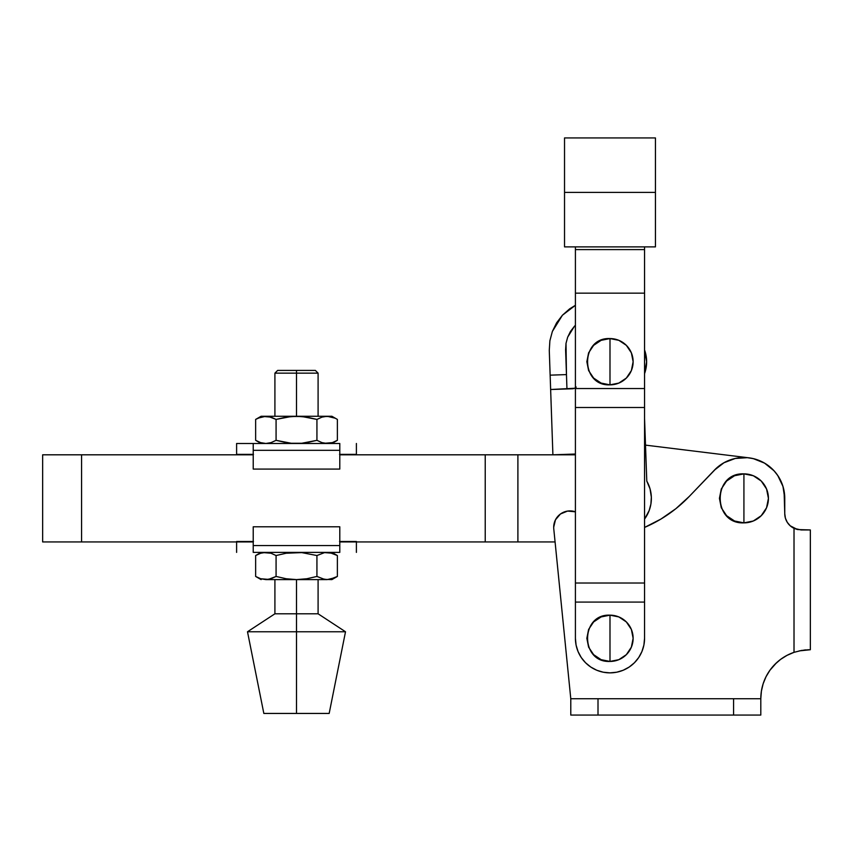 <?xml version="1.0" encoding="UTF-8"?>
<svg xmlns="http://www.w3.org/2000/svg" width="853" height="853" viewBox="0 0 853 853"><rect width="100%" height="100%" fill="white"/><g stroke="black" fill="none" stroke-linecap="round" stroke-linejoin="round"><path stroke-width="1.28" d="M646.787 481.092A34.845 34.845 0 0 1 644.559 519.061L649.154 510.584L650.914 503.984L651.34 497.16L650.039 488.854L646.787 481.092L644.559 418.514L646.787 481.092L648.643 484.877M644.559 349.954A34.845 34.845 0 0 1 644.559 373.635L646.627 361.821L644.559 349.943M576.201 387.038L575.402 387.742A5.449 5.449 0 0 1 572.406 388.765L550.633 389.512L552.904 454.809L574.666 454.063A5.449 5.449 0 0 1 575.412 454.084M574.666 454.063L552.904 454.809L550.142 375.16L550.633 389.512L574.474 388.275M566.957 388.947L565.603 349.773L566.008 343.375L566.467 374.595L550.142 375.16L549.279 350.338L549.886 340.752L552.36 331.465L562.426 315.215L575.412 305.289L569.633 308.861L562.426 315.215L556.593 322.839L552.36 331.465L549.886 340.752L549.279 350.338L550.142 375.16L566.467 374.595L566.957 388.947M570.412 331.55L567.661 337.191L566.008 343.375L567.661 337.191L574.368 326.358L570.561 331.316M575.412 325.281L574.389 326.326M646.627 361.821L646.233 367.078M650.039 488.854L650.946 492.97M574.368 326.358L570.476 331.444L567.661 337.191L566.008 343.375L565.603 349.773M567.661 337.191L570.476 331.444M743.923 498.365L743.923 473.873C712.319 472.349 712.319 524.382 743.923 522.868L743.923 498.365L743.923 522.868L734.55 521.002L726.596 515.692L721.286 507.748L719.42 498.365L721.286 488.993L726.596 481.049L734.55 475.729L743.923 473.873L753.306 475.729L761.249 481.049L766.559 488.993L768.425 498.365L766.559 507.748L761.249 515.692L753.306 521.002L743.923 522.868A24.502 24.502 0 0 0 768.425 498.365A24.502 24.502 0 0 0 743.923 473.873L743.923 498.365M774.855 664.391L780.591 659.39L787.031 655.349L794.015 652.342A49.005 49.005 0 0 0 760.801 698.735L733.58 698.735L733.58 715.07L760.801 715.07L760.801 698.735L598.006 698.735L598.006 715.07L733.58 715.07L733.58 698.735L570.785 698.735L570.785 715.07L598.006 715.07L598.006 698.735L570.785 698.735L553.768 528.849A16.335 16.335 0 0 1 553.693 527.229A16.335 16.335 0 0 0 553.768 528.849L570.785 698.735L570.785 715.07L760.801 715.07L760.801 698.735L761.398 691.154L763.147 683.754L766.026 676.717L769.96 670.213L776.539 662.76M801.479 650.444L794.015 652.342L794.015 528.338L794.015 652.342L801.617 650.423L810.35 649.73L810.35 529.948L797.544 529.564L790.219 525.8L787.266 522.313L785.4 518.144L784.76 513.613L784.76 498.365L782.969 486.402L777.755 475.494L773.991 470.739L764.576 463.136L753.348 458.637L747.356 457.677L735.286 458.456L723.973 462.742L714.409 470.142A40.837 40.837 0 0 1 784.76 498.365L784.088 491.019L784.76 513.613A16.335 16.335 0 0 0 794.015 528.338L794.953 528.753M714.409 470.142L689.299 496.403L675.885 508.676L660.947 519.05L644.559 527.431A136.117 136.117 0 0 0 689.299 496.403L716.595 468.03M575.412 511.811L567.554 511.075L560.474 513.975L555.484 519.786L553.693 527.229A16.335 16.335 0 0 1 575.412 511.811M761.558 461.537L762.806 462.166M785.4 518.144L784.76 513.613M771.858 468.585L769.587 466.612A40.837 40.837 0 0 1 780.762 480.761M761.9 461.708L759.159 460.481M799.165 650.903L810.35 649.73L810.35 529.948L801.095 529.948L794.015 528.338L797.566 529.564M807.578 649.783L808.9 649.741M806.277 649.858L803.878 650.093M324.556 416.488L321.986 417.117L327.157 416.264L324.556 416.488L329.748 416.488L334.856 418.119L327.157 416.264L331.892 416.264L296.503 416.264L296.503 373.145L274.911 373.145L296.503 373.145L296.503 370.415L277.641 370.415L315.375 370.415L296.503 370.415L296.503 373.145L318.094 373.145L296.503 373.145L296.503 416.264L265.859 416.264L271.019 417.117L276.073 419.42L286.171 417.117L296.503 416.264L306.835 417.117L316.932 419.42L321.986 417.117L327.157 416.264L261.114 416.264L255.644 419.42L260.687 417.117L265.859 416.264L258.15 418.119M334.856 441.641L331.892 443.485L337.372 440.329L332.318 442.632L327.157 443.485L332.318 442.632L324.556 443.272L327.157 443.485L321.986 442.632L316.932 440.329L316.932 419.42L301.706 416.488L291.31 416.488L276.073 419.42L276.073 440.329L291.31 443.272L301.706 443.272L316.932 440.329L321.986 442.632M296.503 613.797L318.094 613.797L296.503 613.797L296.503 631.764L345.508 631.764L296.503 631.764L296.503 713.439L329.173 713.439L263.833 713.439L296.503 713.439L296.503 631.764L247.498 631.764L296.503 631.764L296.503 613.797L274.911 613.797L296.503 613.797L296.503 579.603L296.503 613.797M286.171 578.75L276.073 576.447L271.019 578.75L265.859 579.603L260.687 578.75L255.644 576.447L255.644 555.538L255.644 576.447L260.687 578.75L268.45 579.39L276.073 576.447L276.073 555.538L286.171 553.234L276.073 555.538L271.019 553.234L265.859 552.381L260.687 553.234L255.644 555.538L260.687 553.234L265.859 552.381L271.019 553.234L276.073 555.538L276.073 576.447L286.171 578.75L296.503 579.603L306.835 578.75L316.932 576.447L324.556 579.39L331.892 579.603L337.372 576.447L329.748 579.39L337.372 576.447L337.372 555.538L329.748 552.605L334.856 554.237L329.748 552.605L324.556 552.605L332.318 553.234M291.31 552.605L301.706 552.605L316.932 555.538L324.556 552.605L316.932 555.538L301.706 552.605L286.171 553.234L301.706 552.605L316.932 555.538L316.932 576.447L316.932 555.538M260.687 553.234L258.15 554.237M334.856 554.237L337.372 555.538L337.372 576.447L331.892 579.603L324.556 579.39L316.932 576.447L306.835 578.75L296.503 579.603L306.835 578.75M265.859 552.381L263.257 552.605L271.019 553.234M271.019 578.75L265.859 579.603L327.157 579.603L321.986 578.75M327.157 552.381L329.748 552.605M334.856 577.748L327.157 579.603L265.859 579.603L260.687 578.75M321.986 553.234L324.556 552.605M265.859 579.603L268.45 579.39M261.114 579.603L256.145 576.735M339.793 552.381L339.793 545.557L339.793 552.381L253.224 552.381L253.224 526.791L339.793 526.791L339.793 545.557L253.224 545.557L253.224 526.791L339.793 526.791L339.793 545.557L253.224 545.557L253.224 552.381L339.537 552.381M334.856 418.119L332.318 417.117M260.687 417.117L255.644 419.42L255.644 440.329L260.687 442.632L265.859 443.485L271.019 442.632L276.073 440.329L276.073 419.42L268.45 416.488L261.114 416.264M271.019 417.117L263.257 416.488M286.171 442.632L276.073 440.329L271.019 442.632L265.859 443.485L260.687 442.632L255.644 440.329L255.644 419.42M321.986 417.117L316.932 419.42L301.706 416.488L291.31 416.488M291.31 443.272L301.706 443.272L291.31 443.272M337.372 440.329L337.372 419.42L337.372 440.329M316.932 419.42L316.932 440.329L306.835 442.632M327.157 416.264L329.748 416.488M271.019 442.632L265.859 443.485L260.687 442.632M261.114 443.485L256.145 440.617M265.859 443.485L268.45 443.272M339.537 443.485L253.224 443.485L253.224 450.309L339.793 450.309L339.793 469.075L253.224 469.075L253.224 450.309L339.793 450.309L339.793 469.075L253.224 469.075L253.224 443.485L236.612 443.485L253.469 443.485M236.612 443.485L236.612 454.372L253.224 454.372M339.793 454.372L356.394 454.372L356.394 443.485M253.224 443.485L339.793 443.485L339.793 450.309L339.793 443.485M236.612 454.372L253.469 454.372M339.537 454.372L356.394 454.372M253.224 541.495L236.612 541.495L236.612 552.381M356.394 552.381L356.394 541.495L339.793 541.495M253.469 541.495L246.304 541.495M346.702 541.495L339.537 541.495M42.65 541.932L42.65 454.809L253.224 454.809L42.65 454.809L42.65 541.932L81.579 541.932L42.65 541.932M748.913 457.837A40.837 40.837 0 0 1 759.17 460.492M645.508 445.127L748.827 457.826L645.508 445.127M339.793 454.809L575.412 454.809L517.899 454.809L517.899 541.932L339.793 541.932L485.229 541.932L485.229 454.809L517.899 454.809L517.899 541.932L485.229 541.932L485.229 454.809L339.793 454.809M555.079 541.932L517.899 541.932L555.079 541.932M253.224 541.932L81.579 541.932L81.579 454.809L81.579 541.932L253.224 541.932M778.405 476.496L775.441 472.402L778.405 476.496M754.98 459.063L750.48 458.061L754.98 459.063M763.648 462.614L768.148 465.493M769.139 466.25L774.513 471.314M779.642 478.576L781.604 482.627M782.489 484.941L783.779 489.462M609.991 638.3L609.991 615.162C580.136 613.723 580.136 662.866 609.991 661.438L609.991 638.3L609.991 661.438L601.13 659.678L593.624 654.656L588.602 647.15L586.843 638.3L588.602 629.439L593.624 621.933L601.13 616.922L609.991 615.162L618.841 616.922L626.347 621.933L631.369 629.439L633.129 638.3L631.369 647.15L626.347 654.656L618.841 659.678L609.991 661.438A23.138 23.138 0 0 0 633.129 638.3A23.138 23.138 0 0 0 609.991 615.162L609.991 638.3M609.991 361.704L609.991 338.566C580.136 337.138 580.136 386.281 609.991 384.852L609.991 361.704L609.991 384.852A23.138 23.138 0 0 0 633.129 361.704A23.138 23.138 0 0 0 609.991 338.566L609.991 361.704M644.559 638.3A34.578 34.578 0 0 1 609.991 672.868A34.578 34.578 0 0 1 575.412 638.3L576.074 645.039L578.046 651.532L581.234 657.503L585.542 662.749L590.777 667.046L596.759 670.245L603.242 672.207L609.991 672.868L616.73 672.207L623.212 670.245L629.194 667.046L634.429 662.749L638.737 657.503L641.925 651.532L643.898 645.039L644.559 638.3L644.559 583.015L575.412 583.015L575.412 602.079L644.559 602.079L575.412 602.079L575.412 638.3L575.412 583.015L644.559 583.015L644.559 407.51L575.412 407.51L575.412 583.015L575.412 388.541L644.559 388.541L644.559 407.51L575.412 407.51L575.412 388.541L644.559 388.541L644.559 293.155L575.412 293.155L575.412 388.541L575.412 249.598L644.559 249.598L644.559 293.155L575.412 293.155L575.412 249.598L644.559 249.598L644.559 246.88L644.559 638.3M609.991 384.852L601.13 383.082L593.624 378.071L588.602 370.565L586.843 361.704L588.602 352.854L593.624 345.348L601.13 340.326L609.991 338.566L618.841 340.326L626.347 345.348L631.369 352.854L633.129 361.704L631.369 370.565L626.347 378.071L618.841 383.082L609.991 384.852M575.412 246.88L575.412 249.598L575.412 246.88M564.526 192.383L655.445 192.383L655.445 246.88L564.526 246.88L564.526 137.93L655.445 137.93L655.445 246.88L564.526 246.88L564.526 192.383L655.445 192.383L655.445 137.93L564.526 137.93L564.526 192.383M318.094 416.264L318.094 373.145L315.375 370.415M329.173 713.439L345.508 631.764L318.094 613.797L318.094 579.603M261.114 552.381L255.644 555.538M331.892 552.381L337.372 555.538M274.911 579.603L274.911 613.797L247.498 631.764L263.833 713.439M331.892 416.264L337.372 419.42M274.911 416.264L274.911 373.145L277.641 370.415"/></g></svg>
